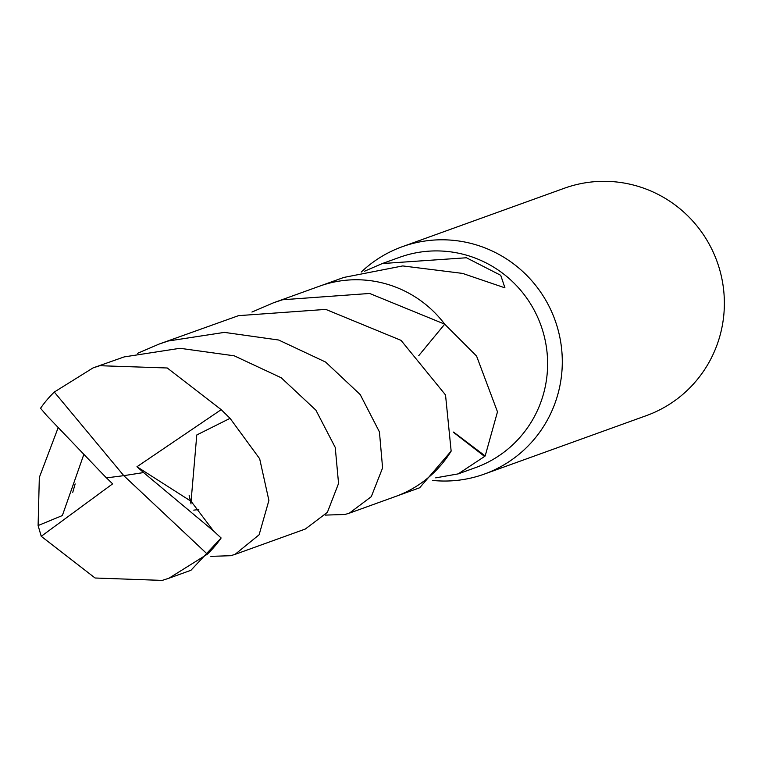 <?xml version="1.0" encoding="UTF-8"?>
<svg xmlns="http://www.w3.org/2000/svg" width="762" height="762" viewBox="0 0 762 762"><rect width="100%" height="100%" fill="white"/><g stroke="black" fill="none" stroke-linecap="round" stroke-linejoin="round"><path stroke-width="1.14" d="M432.74 480.451A120.863 118.805 -109.8 0 0 484.27 474.107A120.863 118.805 -109.8 0 0 557.422 327.517A120.863 118.805 -109.8 0 0 402.241 246.726A120.863 118.805 -109.8 0 0 361.274 272.034M418.748 355.663L444.703 324.174L476.574 356.064L497.481 411.832L485.175 455.943A111.795 109.89 70.2 0 1 484.603 456.448L458.2 473.878L475.44 467.658A111.795 109.89 -109.8 0 0 543.106 332.061A111.795 109.89 -109.8 0 0 399.564 257.327L382.314 263.547L466.43 257.766L500.72 275.301L504.939 287.846L464.41 274.044A111.795 109.89 -109.8 0 0 463.439 273.51L402.736 265.928L343.786 277.444L321.269 285.569M484.27 474.107L646.347 415.633A120.863 118.805 -109.8 0 0 719.499 269.053A120.863 118.805 -109.8 0 0 564.318 188.252L402.241 246.726M458.2 473.878L435.721 477.86M397.145 495.9L419.662 487.775L451.152 451.123L445.522 394.945L401.031 340.357L325.793 309.401L238.544 315.649L159.153 344.053L168.269 341.005L224.39 332.384L278.682 340.023L325.584 362.045L360.207 394.564L379.428 431.892L382.591 467.925L371.294 496.653L349.387 513.14L344.995 514.483L325.193 515.102M484.603 456.448L453.542 432.349M485.175 455.943L453.542 432.073M251.936 312.058L273.501 302.79L282.607 299.752L369.646 293.465L444.703 324.164L418.738 355.654M364.522 271.224L382.314 263.547M235.039 554.384L305.305 529.038L327.365 512.369L338.557 483.47L335.242 447.446L315.878 410.127L281.216 377.762L234.239 355.816L180.013 348.291L124.177 356.911L93.05 367.903L99.822 365.703L167.269 367.989L221.19 409.661L230.067 418.338L259.661 458.743L268.9 500.453L259.118 534.781L235.039 554.384L230.648 555.717L210.845 556.346M143.589 472.564L136.96 466.744L191.071 501.291L213.474 530.923L143.589 472.564L123.796 475.659L54.302 392.049A111.795 109.89 -109.8 0 0 40.538 408.261L46.93 415.766M54.302 392.049L93.05 367.903M444.703 324.164A111.814 109.909 -109.8 0 0 326.317 283.978A111.814 109.909 -109.8 0 0 319.554 286.169L273.501 302.79M46.939 415.766L106.404 477.879L123.796 475.659L207.369 554.184L168.926 578.234L190.957 570.281L221.132 537.982L213.484 530.923M207.369 554.184A111.795 109.89 -109.8 0 0 221.132 537.982M168.926 578.234L162.201 580.406L95.088 578.006L41.243 536.305L38.1 525.561L39.329 477.45L58.179 427.606M137.589 353.311L159.153 344.053M191.071 501.291L196.786 434.969L230.067 418.338M349.387 513.14L395.44 496.529A111.814 109.909 -109.8 0 0 451.171 451.085M83.801 454.543L62.36 515.531L38.1 525.561M106.48 477.869L112.633 483.851L41.243 536.305M143.627 472.554L123.796 475.659M136.96 466.744L221.19 409.661M189.157 495.395L191.043 503.939M193.748 510.13L198.815 509.568M72.752 492.357L75.152 483.908"/></g></svg>
